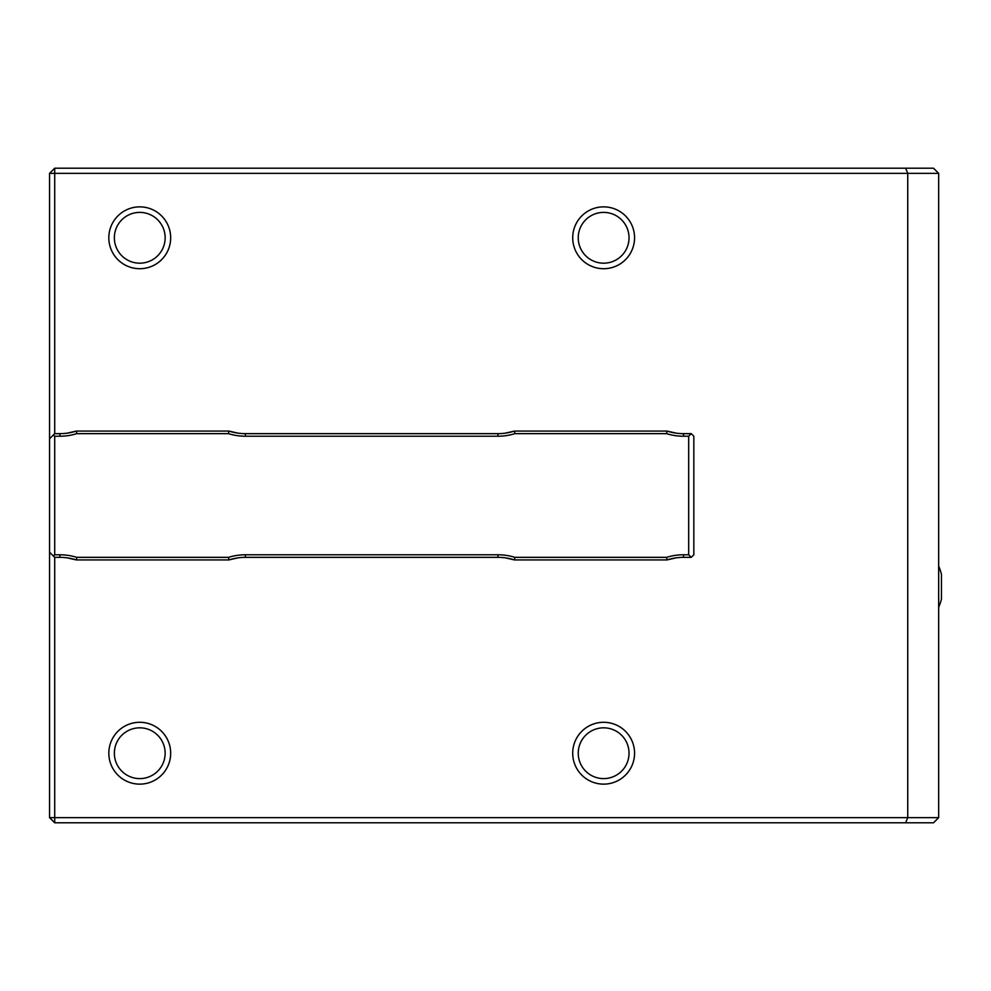 <?xml version="1.0" encoding="UTF-8"?>
<svg xmlns="http://www.w3.org/2000/svg" width="991" height="991" viewBox="0 0 991 991"><rect width="100%" height="100%" fill="white"/><g stroke="black" fill="none" stroke-linecap="round" stroke-linejoin="round"><path stroke-width="1.49" d="M139.756 212.396A25.394 25.394 0 0 0 117.756 250.488A25.394 25.394 0 0 0 161.744 250.488A25.394 25.394 0 0 0 139.756 212.396M139.756 206.859A30.932 30.932 0 0 0 108.824 237.79A30.932 30.932 0 0 0 139.756 268.71A30.932 30.932 0 0 0 170.675 237.79A30.932 30.932 0 0 0 139.756 206.859M108.824 237.79A30.932 30.932 0 0 0 155.215 264.572A30.932 30.932 0 0 0 155.215 211.009A30.932 30.932 0 0 0 108.824 237.79M938.663 607.322A51.544 51.544 0 0 0 941.45 599.097L941.45 574.359A51.544 51.544 0 0 0 938.663 566.134M938.663 817.637L938.663 173.363L907.744 173.363L907.744 817.637L938.663 817.637L933.51 822.803L54.703 822.803L49.55 817.637L49.55 173.363L54.703 168.197L905.601 168.197L907.744 173.363L54.703 173.363L54.703 433.649L59.856 433.649A54.121 54.121 0 0 0 76.357 431.073L67.314 433.129M905.601 168.197L933.51 168.197L938.663 173.363M572.711 753.21A30.932 30.932 0 0 0 619.102 779.991A30.932 30.932 0 0 0 619.102 726.428A30.932 30.932 0 0 0 572.711 753.21A30.932 30.932 0 0 0 603.63 784.141A30.932 30.932 0 0 0 634.562 753.21A30.932 30.932 0 0 0 603.63 722.29A30.932 30.932 0 0 0 572.711 753.21M108.824 753.21A30.932 30.932 0 0 0 155.215 779.991A30.932 30.932 0 0 0 155.215 726.428A30.932 30.932 0 0 0 108.824 753.21A30.932 30.932 0 0 0 139.756 784.141A30.932 30.932 0 0 0 170.675 753.21A30.932 30.932 0 0 0 139.756 722.29A30.932 30.932 0 0 0 108.824 753.21M572.711 237.79A30.932 30.932 0 0 0 619.102 264.572A30.932 30.932 0 0 0 619.102 211.009A30.932 30.932 0 0 0 572.711 237.79A30.932 30.932 0 0 0 603.63 268.71A30.932 30.932 0 0 0 634.562 237.79A30.932 30.932 0 0 0 603.63 206.859A30.932 30.932 0 0 0 572.711 237.79M237.89 557.871L228.921 559.927L76.357 559.927A54.121 54.121 0 0 0 59.856 557.351L54.703 557.351L54.703 817.637L907.744 817.637L905.601 822.803M54.703 168.197L54.703 173.363L49.55 173.363M49.55 817.637L54.703 817.637L54.703 822.803M237.27 433.03L237.964 433.129M237.89 433.129L228.921 431.073A54.121 54.121 0 0 0 245.409 433.649L497.978 433.649A54.121 54.121 0 0 0 514.478 431.073L505.422 433.129M666.621 433.649L667.03 431.073A54.121 54.121 0 0 0 683.53 433.649L691.26 433.649L688.683 436.226L683.53 436.226A56.698 56.698 0 0 1 666.621 433.649L514.874 433.649L514.478 431.073L667.03 431.073L676.073 433.129M675.998 557.871L667.03 559.927L666.621 557.351A56.698 56.698 0 0 1 683.53 554.774L688.683 554.774L691.26 557.351L693.836 554.774L693.836 436.226L691.26 433.649M691.26 557.351L683.53 557.351A54.121 54.121 0 0 0 667.03 559.927L514.478 559.927L505.422 557.871M514.874 557.351L514.478 559.927A54.121 54.121 0 0 0 497.978 557.351L245.409 557.351A54.121 54.121 0 0 0 228.909 559.927L228.512 557.351A56.698 56.698 0 0 1 245.409 554.774L497.978 554.774A56.698 56.698 0 0 1 514.874 557.351L666.621 557.351M54.703 557.351L53.415 556.062L54.703 554.774L59.856 554.774A56.698 56.698 0 0 1 76.753 557.351L76.357 559.927L67.314 557.871M603.63 727.828A25.394 25.394 0 0 0 581.643 765.907A25.394 25.394 0 0 0 625.631 765.907A25.394 25.394 0 0 0 603.63 727.828M139.756 727.828A25.394 25.394 0 0 0 117.756 765.907A25.394 25.394 0 0 0 161.744 765.907A25.394 25.394 0 0 0 139.756 727.828M603.63 212.396A25.394 25.394 0 0 0 581.643 250.488A25.394 25.394 0 0 0 625.631 250.488A25.394 25.394 0 0 0 603.63 212.396M49.55 438.802L54.703 433.649M514.874 433.649A56.698 56.698 0 0 1 497.978 436.226L245.409 436.226A56.698 56.698 0 0 1 228.512 433.649L228.909 431.073L76.357 431.073L76.753 433.649A56.698 56.698 0 0 1 59.856 436.226L54.703 436.226L53.415 434.938M688.683 554.774L688.683 436.226M49.55 552.198L53.415 556.062M54.703 436.226L54.703 554.774M76.753 557.351L228.512 557.351M228.512 433.649L76.753 433.649M59.856 433.649L59.856 436.226M245.409 436.226L245.409 433.649M497.978 436.226L497.978 433.649M683.53 436.226L683.53 433.649M683.53 557.351L683.53 554.774M497.978 557.351L497.978 554.774M245.409 557.351L245.409 554.774M59.856 554.774L59.856 557.351"/></g></svg>
